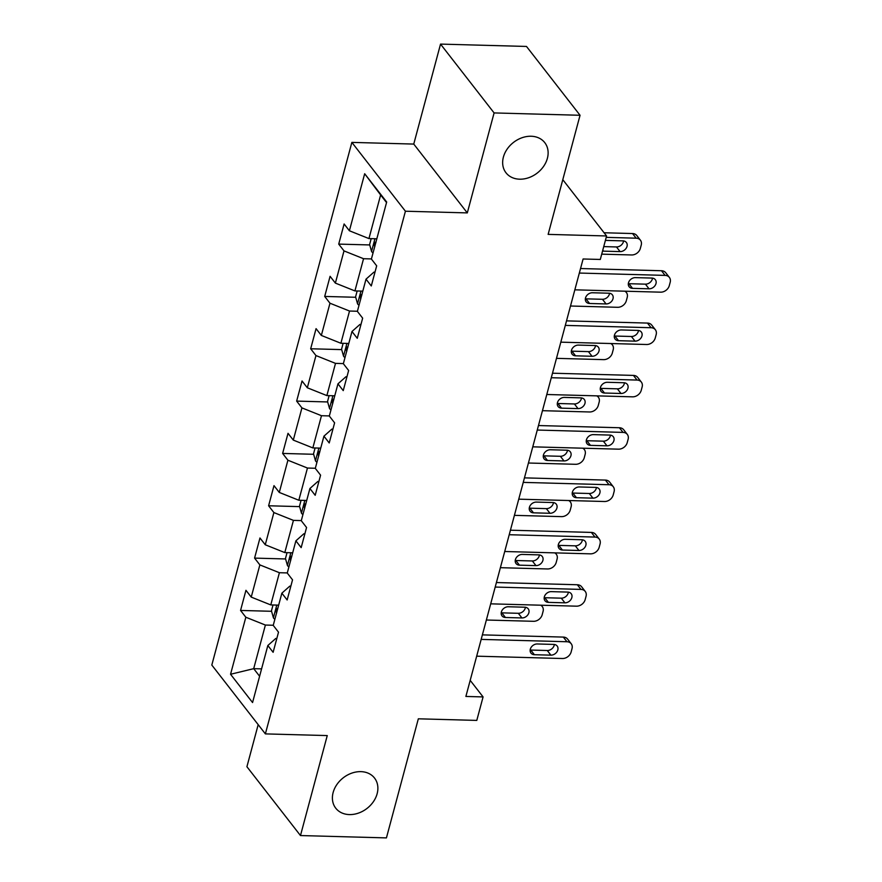 <?xml version="1.0" encoding="UTF-8"?>
<svg xmlns="http://www.w3.org/2000/svg" width="882" height="882" viewBox="0 0 882 882"><rect width="100%" height="100%" fill="white"/><g stroke="black" fill="none" stroke-linecap="round" stroke-linejoin="round"><path stroke-width="1.32" d="M360.892 771.64A24.564 19.382 -37.9 0 1 374.519 778.034A24.564 19.382 -37.9 0 1 373.406 801.683A24.564 19.382 -37.9 0 1 349.382 814.582A24.564 19.382 -37.9 0 1 335.755 808.199A24.564 19.382 -37.9 0 1 336.869 784.55A24.564 19.382 -37.9 0 1 360.892 771.64M531.14 136.247A24.564 19.382 -37.9 0 1 544.767 142.641A24.564 19.382 -37.9 0 1 543.654 166.29A24.564 19.382 -37.9 0 1 519.63 179.189A24.564 19.382 -37.9 0 1 506.003 172.795A24.564 19.382 -37.9 0 1 507.117 149.157A24.564 19.382 -37.9 0 1 531.14 136.247M258.183 724.651L246.916 766.723L300.475 835.552L386.426 837.9L418.333 718.808L476.787 720.407L483.082 696.923L470.194 680.364M351.863 142.388L211.812 665.061L265.372 733.89L405.422 211.217L351.863 142.388L413.757 144.075L467.306 212.904L494.096 112.929L440.537 44.1L413.757 144.075M440.537 44.1L526.499 46.448L580.047 115.277L548.141 234.38L606.584 235.968L562.793 179.685M494.096 112.929L580.047 115.277M276.827 638.469L275.801 638.447L267.841 645.514L273.122 652.305L278.514 632.173L273.233 625.382L281.865 593.178L287.146 599.969L292.537 579.838L287.256 573.046L295.889 540.842L301.17 547.634L306.561 527.502L301.28 520.711L309.913 488.507L315.194 495.298L320.585 475.166L315.304 468.375L323.937 436.171L329.218 442.962L334.609 422.831L329.328 416.039L337.96 383.835L343.241 390.627L348.633 370.495L343.352 363.704L351.984 331.5L357.265 338.291L362.656 318.159L357.375 311.379L366.008 279.164L371.289 285.955L376.68 265.835L371.399 259.043L386.68 202.011L364.674 173.732L380.627 194.966L368.941 238.581L376.823 238.79M267.841 645.514L252.561 702.546L230.555 674.267L245.835 617.235L240.554 610.443L271.568 611.292M364.674 173.732L349.393 230.764L344.112 223.973L338.721 244.105L344.002 250.896L335.369 283.1L330.089 276.309L324.697 296.44L329.978 303.221L321.346 335.436L316.065 328.644L310.673 348.765L315.954 355.556L307.322 387.771L302.041 380.98L296.65 401.101L301.931 407.892L293.298 440.096L288.017 433.316L282.626 453.436L287.907 460.228L279.285 492.432L273.993 485.64L268.602 505.772L273.883 512.563L265.262 544.767L259.97 537.976L254.578 558.108L259.859 564.899L251.238 597.103L245.946 590.312L240.554 610.443M606.584 235.968L600.3 259.451L583.101 258.988L465.883 696.449L483.082 696.923M281.865 593.178L289.825 586.111L290.851 586.133M278.657 605.14L270.774 604.92L279.407 572.716L287.289 572.925M251.238 597.103L270.774 604.92M259.859 564.899L279.407 572.716M295.889 540.842L303.849 533.775L304.874 533.808M292.681 552.805L284.798 552.584L293.43 520.38L301.313 520.601M265.262 544.767L284.798 552.584M273.883 512.563L293.43 520.38M309.913 488.507L317.873 481.44L318.898 481.473M306.704 500.469L298.822 500.248L307.454 468.044L315.337 468.265M279.285 492.432L298.822 500.248M287.907 460.228L307.454 468.044M323.937 436.171L331.897 429.104L332.922 429.137M320.728 448.133L312.845 447.913L321.478 415.709L329.361 415.929M293.298 440.096L312.845 447.913M301.931 407.892L321.478 415.709M337.96 383.835L345.92 376.768L346.946 376.801M334.752 395.798L326.869 395.588L335.502 363.373L343.385 363.593M307.322 387.771L326.869 395.588M315.954 355.556L335.502 363.373M351.984 331.5L359.944 324.433L360.97 324.466M348.776 343.462L340.893 343.252L349.526 311.037L357.408 311.258M321.346 335.436L340.893 343.252M329.978 303.221L349.526 311.037M366.008 279.164L373.968 272.108L374.993 272.13M362.8 291.126L354.917 290.917L363.549 258.713L371.432 258.922M335.369 283.1L354.917 290.917M344.002 250.896L363.549 258.713M349.393 230.764L368.941 238.581M467.306 212.904L405.422 211.217M300.475 835.552L327.255 735.577L265.372 733.89M386.525 202.562L380.627 194.966M261.579 668.876L253.696 668.666L259.606 676.251M273.266 625.261L265.383 625.051L253.696 668.666L230.555 674.267M245.835 617.235L265.383 625.051M338.721 244.105L369.734 244.942M324.697 296.44L355.711 297.278M310.673 348.765L341.687 349.614M296.65 401.101L327.663 401.949M282.626 453.436L313.639 454.285M268.602 505.772L299.615 506.621M254.578 558.108L285.592 558.956M579.331 273.056L665.105 275.393A7.673 6.053 142.1 0 1 669.361 277.389A7.673 6.053 142.1 0 1 670.188 282.295L669.284 285.647A7.673 6.053 142.1 0 1 660.607 292.174L574.843 289.825M669.361 277.389L665.745 272.747A7.673 6.053 -37.9 0 0 661.489 270.741L580.543 268.536M651.919 278.073A6.141 4.84 -37.9 0 1 655.326 279.671A6.141 4.84 -37.9 0 1 655.05 285.592A6.141 4.84 -37.9 0 1 649.042 288.811L632.537 288.359A6.141 4.84 -37.9 0 1 629.131 286.76A6.141 4.84 -37.9 0 1 629.406 280.851A6.141 4.84 -37.9 0 1 635.415 277.632L651.919 278.073M652.515 278.128A6.141 4.84 -37.9 0 1 645.426 284.158L628.921 283.706A6.141 4.84 -37.9 0 1 628.326 283.662M371.19 238.636L369.613 244.523L371.609 251.59A10.165 4.322 15 0 0 373.031 252.936M606.21 237.368L636.154 238.184A7.673 6.053 142.1 0 1 640.42 240.191A7.673 6.053 142.1 0 1 641.236 245.086L640.332 248.437A7.673 6.053 142.1 0 1 631.666 254.964L601.722 254.148M604.093 232.76L632.537 233.543A7.673 6.053 -37.9 0 1 636.793 235.538L640.42 240.191M603.74 246.607L616.474 246.949A6.141 4.84 142.1 0 0 623.574 240.918M375.82 242.539L375.181 242.307M375.908 242.605C373.869 242.495 373.505 243.829 374.828 246.629M602.56 251.028A6.141 4.84 142.1 0 0 603.586 251.15L620.09 251.602A6.141 4.84 142.1 0 0 626.099 248.382A6.141 4.84 142.1 0 0 626.374 242.473A6.141 4.84 142.1 0 0 622.968 240.874L606.463 240.422A6.141 4.84 142.1 0 0 605.383 240.488M565.318 325.392L651.081 327.729A7.673 6.053 142.1 0 1 655.348 329.725A7.673 6.053 142.1 0 1 656.164 334.631L655.26 337.982A7.673 6.053 142.1 0 1 646.594 344.509L560.82 342.161M655.348 329.725L651.721 325.072A7.673 6.053 -37.9 0 0 647.465 323.077L566.52 320.872M637.895 330.408A6.141 4.84 -37.9 0 1 641.302 332.007A6.141 4.84 -37.9 0 1 641.027 337.916A6.141 4.84 -37.9 0 1 635.018 341.147L618.514 340.695A6.141 4.84 -37.9 0 1 615.107 339.096A6.141 4.84 -37.9 0 1 615.382 333.187A6.141 4.84 -37.9 0 1 621.391 329.956L637.895 330.408M638.491 330.463A6.141 4.84 -37.9 0 1 631.402 336.494L614.897 336.042A6.141 4.84 -37.9 0 1 614.302 335.998M551.294 377.728L637.058 380.065A7.673 6.053 142.1 0 1 641.324 382.06A7.673 6.053 142.1 0 1 642.14 386.966L641.236 390.318A7.673 6.053 142.1 0 1 632.57 396.834L546.796 394.497M641.324 382.06L637.697 377.408A7.673 6.053 -37.9 0 0 633.441 375.412L552.496 373.207M623.872 382.744A6.141 4.84 -37.9 0 1 627.278 384.343A6.141 4.84 -37.9 0 1 627.003 390.252A6.141 4.84 -37.9 0 1 620.994 393.482L604.49 393.03A6.141 4.84 -37.9 0 1 601.083 391.432A6.141 4.84 -37.9 0 1 601.37 385.522A6.141 4.84 -37.9 0 1 607.367 382.292L623.872 382.744M624.478 382.799A6.141 4.84 -37.9 0 1 617.378 388.83L600.874 388.378A6.141 4.84 -37.9 0 1 600.278 388.334M357.166 290.972L355.589 296.848L357.585 303.926A10.165 4.322 15 0 0 359.007 305.271M624.798 291.192A7.673 6.053 142.1 0 1 626.396 292.515A7.673 6.053 142.1 0 1 627.212 297.421L626.308 300.773A7.673 6.053 142.1 0 1 617.643 307.3L570.511 306.01M585.35 298.789A6.141 4.84 142.1 0 0 585.946 298.844L602.45 299.285A6.141 4.84 142.1 0 0 609.55 293.254M361.796 294.875L361.157 294.643M361.885 294.941C359.845 294.831 359.481 296.165 360.804 298.965M608.944 293.21L592.439 292.758A6.141 4.84 142.1 0 0 586.442 295.977A6.141 4.84 142.1 0 0 586.155 301.887A6.141 4.84 142.1 0 0 589.573 303.485L606.066 303.937A6.141 4.84 142.1 0 0 612.075 300.718A6.141 4.84 142.1 0 0 612.351 294.797A6.141 4.84 142.1 0 0 608.944 293.21M343.142 343.307L341.566 349.184L343.561 356.262A10.165 4.322 15 0 0 344.983 357.607M610.774 343.528A7.673 6.053 142.1 0 1 612.373 344.851A7.673 6.053 142.1 0 1 613.188 349.757L612.295 353.109A7.673 6.053 142.1 0 1 603.619 359.635L556.487 358.346M571.327 351.124A6.141 4.84 142.1 0 0 571.922 351.168L588.426 351.62A6.141 4.84 142.1 0 0 595.526 345.59M347.773 347.21L347.133 346.979M347.861 347.265C345.821 347.166 345.468 348.5 346.78 351.301M594.92 345.535L578.416 345.094A6.141 4.84 142.1 0 0 572.418 348.313A6.141 4.84 142.1 0 0 572.142 354.222A6.141 4.84 142.1 0 0 575.549 355.821L592.043 356.273A6.141 4.84 142.1 0 0 598.051 353.054A6.141 4.84 142.1 0 0 598.327 347.133A6.141 4.84 142.1 0 0 594.92 345.535M537.27 430.052L623.034 432.401A7.673 6.053 142.1 0 1 627.3 434.396A7.673 6.053 142.1 0 1 628.116 439.302L627.212 442.654A7.673 6.053 142.1 0 1 618.547 449.17L532.772 446.832M627.3 434.396L623.673 429.743A7.673 6.053 -37.9 0 0 619.418 427.748L538.483 425.543M609.848 435.08A6.141 4.84 -37.9 0 1 613.255 436.678A6.141 4.84 -37.9 0 1 612.979 442.588A6.141 4.84 -37.9 0 1 606.97 445.818L590.466 445.366A6.141 4.84 -37.9 0 1 587.059 443.767A6.141 4.84 -37.9 0 1 587.346 437.858A6.141 4.84 -37.9 0 1 593.343 434.628L609.848 435.08M610.454 435.135A6.141 4.84 -37.9 0 1 603.354 441.165L586.85 440.713A6.141 4.84 -37.9 0 1 586.254 440.669M523.247 482.388L609.01 484.736A7.673 6.053 142.1 0 1 613.277 486.732A7.673 6.053 142.1 0 1 614.092 491.627L613.199 494.989A7.673 6.053 142.1 0 1 604.523 501.505L518.748 499.168M613.277 486.732L609.649 482.079A7.673 6.053 -37.9 0 0 605.394 480.084L524.459 477.868M595.824 487.415A6.141 4.84 -37.9 0 1 599.231 489.014A6.141 4.84 -37.9 0 1 598.955 494.923A6.141 4.84 -37.9 0 1 592.947 498.154L576.453 497.702A6.141 4.84 -37.9 0 1 573.035 496.103A6.141 4.84 -37.9 0 1 573.322 490.194A6.141 4.84 -37.9 0 1 579.32 486.963L595.824 487.415M596.43 487.47A6.141 4.84 -37.9 0 1 589.33 493.501L572.826 493.049A6.141 4.84 -37.9 0 1 572.231 493.005M509.223 534.724L594.986 537.072A7.673 6.053 142.1 0 1 599.253 539.067A7.673 6.053 142.1 0 1 600.069 543.962L599.176 547.325A7.673 6.053 142.1 0 1 590.499 553.841L504.725 551.504M599.253 539.067L595.637 534.415A7.673 6.053 -37.9 0 0 591.37 532.419L510.435 530.203M581.8 539.751A6.141 4.84 -37.9 0 1 585.207 541.35A6.141 4.84 -37.9 0 1 584.931 547.259A6.141 4.84 -37.9 0 1 578.934 550.489L562.429 550.037A6.141 4.84 -37.9 0 1 559.023 548.439A6.141 4.84 -37.9 0 1 559.298 542.529A6.141 4.84 -37.9 0 1 565.307 539.299L581.8 539.751M582.407 539.795A6.141 4.84 -37.9 0 1 575.307 545.837L558.802 545.385A6.141 4.84 -37.9 0 1 558.207 545.33M329.118 395.643L327.542 401.519L329.537 408.598A10.165 4.322 15 0 0 330.959 409.943M596.75 395.864A7.673 6.053 142.1 0 1 598.349 397.187A7.673 6.053 142.1 0 1 599.165 402.093L598.272 405.444A7.673 6.053 142.1 0 1 589.595 411.971L542.463 410.681M557.303 403.46A6.141 4.84 142.1 0 0 557.898 403.504L574.403 403.956A6.141 4.84 142.1 0 0 581.503 397.925M333.749 399.546L333.109 399.314M333.837 399.601C331.797 399.491 331.445 400.836 332.757 403.625M580.896 397.87L564.403 397.418A6.141 4.84 142.1 0 0 558.394 400.649A6.141 4.84 142.1 0 0 558.119 406.558A6.141 4.84 142.1 0 0 561.525 408.157L578.03 408.609A6.141 4.84 142.1 0 0 584.027 405.378A6.141 4.84 142.1 0 0 584.314 399.469A6.141 4.84 142.1 0 0 580.896 397.87M315.095 447.979L313.518 453.855L315.513 460.933A10.165 4.322 15 0 0 316.936 462.278M582.726 448.199A7.673 6.053 142.1 0 1 584.325 449.522A7.673 6.053 142.1 0 1 585.141 454.428L584.248 457.78A7.673 6.053 142.1 0 1 575.571 464.296L528.439 463.017M543.279 455.796A6.141 4.84 142.1 0 0 543.885 455.84L560.379 456.292A6.141 4.84 142.1 0 0 567.479 450.261M319.725 451.882L319.086 451.639M319.813 451.937C317.774 451.827 317.421 453.172 318.733 455.961M566.883 450.206L550.379 449.754A6.141 4.84 142.1 0 0 544.37 452.984A6.141 4.84 142.1 0 0 544.095 458.894A6.141 4.84 142.1 0 0 547.502 460.492L564.006 460.944A6.141 4.84 142.1 0 0 570.004 457.714A6.141 4.84 142.1 0 0 570.29 451.805A6.141 4.84 142.1 0 0 566.883 450.206M301.071 500.315L299.494 506.191L301.501 513.269A10.165 4.322 15 0 0 302.912 514.603M568.703 500.535A7.673 6.053 142.1 0 1 570.301 501.858A7.673 6.053 142.1 0 1 571.117 506.764L570.224 510.116A7.673 6.053 142.1 0 1 561.547 516.632L514.415 515.353M529.255 508.131A6.141 4.84 142.1 0 0 529.862 508.175L546.355 508.627A6.141 4.84 142.1 0 0 553.455 502.597M305.701 504.206L305.062 503.975M305.789 504.272C303.75 504.162 303.397 505.507 304.709 508.297M552.86 502.542L536.355 502.09A6.141 4.84 142.1 0 0 530.347 505.32A6.141 4.84 142.1 0 0 530.071 511.229A6.141 4.84 142.1 0 0 533.478 512.828L549.982 513.28A6.141 4.84 142.1 0 0 555.98 510.05A6.141 4.84 142.1 0 0 556.266 504.14A6.141 4.84 142.1 0 0 552.86 502.542M287.047 552.65L285.47 558.527L287.477 565.605A10.165 4.322 15 0 0 288.899 566.939M554.679 552.86A7.673 6.053 142.1 0 1 556.277 554.194A7.673 6.053 142.1 0 1 557.093 559.089L556.2 562.451A7.673 6.053 142.1 0 1 547.524 568.967L500.392 567.688M515.231 560.467A6.141 4.84 142.1 0 0 515.838 560.511L532.342 560.963A6.141 4.84 142.1 0 0 539.431 554.921M291.677 556.542L291.038 556.31M291.766 556.608C289.726 556.498 289.373 557.843 290.685 560.632M538.836 554.877L522.331 554.425A6.141 4.84 142.1 0 0 516.323 557.656A6.141 4.84 142.1 0 0 516.047 563.565A6.141 4.84 142.1 0 0 519.454 565.164L535.958 565.616A6.141 4.84 142.1 0 0 541.967 562.385A6.141 4.84 142.1 0 0 542.243 556.476A6.141 4.84 142.1 0 0 538.836 554.877M495.199 587.059L580.973 589.408A7.673 6.053 142.1 0 1 585.229 591.403A7.673 6.053 142.1 0 1 586.045 596.298L585.152 599.661A7.673 6.053 142.1 0 1 576.475 606.177L490.701 603.839M585.229 591.403L581.613 586.751A7.673 6.053 -37.9 0 0 577.346 584.755L496.412 582.539M567.776 592.087A6.141 4.84 -37.9 0 1 571.194 593.685A6.141 4.84 -37.9 0 1 570.908 599.595A6.141 4.84 -37.9 0 1 564.91 602.825L548.406 602.373A6.141 4.84 -37.9 0 1 544.999 600.774A6.141 4.84 -37.9 0 1 545.274 594.865A6.141 4.84 -37.9 0 1 551.283 591.635L567.776 592.087M568.383 592.131A6.141 4.84 -37.9 0 1 561.283 598.172L544.778 597.72A6.141 4.84 -37.9 0 1 544.183 597.665M481.175 639.395L566.95 641.743A7.673 6.053 142.1 0 1 571.205 643.739A7.673 6.053 142.1 0 1 572.021 648.634L571.128 651.985A7.673 6.053 142.1 0 1 562.451 658.512L476.677 656.175M571.205 643.739L567.589 639.086A7.673 6.053 -37.9 0 0 563.322 637.091L482.388 634.875M553.764 644.422A6.141 4.84 -37.9 0 1 557.17 646.021A6.141 4.84 -37.9 0 1 556.884 651.93A6.141 4.84 -37.9 0 1 550.886 655.15L534.382 654.709A6.141 4.84 -37.9 0 1 530.975 653.11A6.141 4.84 -37.9 0 1 531.251 647.19A6.141 4.84 -37.9 0 1 537.259 643.97L553.764 644.422M554.359 644.466A6.141 4.84 -37.9 0 1 547.259 650.508L530.766 650.056A6.141 4.84 -37.9 0 1 530.159 650.001M273.023 604.986L271.447 610.862L273.453 617.94A10.165 4.322 15 0 0 274.875 619.274M540.666 605.195A7.673 6.053 142.1 0 1 542.254 606.529A7.673 6.053 142.1 0 1 543.069 611.424L542.176 614.787A7.673 6.053 142.1 0 1 533.5 621.303L486.368 620.013M501.208 612.792A6.141 4.84 142.1 0 0 501.814 612.847L518.318 613.299A6.141 4.84 142.1 0 0 525.407 607.257M277.654 608.878L277.014 608.646M277.742 608.944C275.713 608.834 275.349 610.179 276.661 612.968M524.812 607.213L508.308 606.761A6.141 4.84 142.1 0 0 502.299 609.991A6.141 4.84 142.1 0 0 502.023 615.901A6.141 4.84 142.1 0 0 505.43 617.499L521.935 617.951A6.141 4.84 142.1 0 0 527.943 614.721A6.141 4.84 142.1 0 0 528.219 608.812A6.141 4.84 142.1 0 0 524.812 607.213M661.489 270.741L665.105 275.393M649.042 288.811L645.426 284.158M632.537 288.359L628.921 283.706M636.154 238.184L632.537 233.543M374.949 238.746L371.554 251.414M616.474 246.949L620.09 251.602M602.792 250.135L603.586 251.15M647.465 323.077L651.081 327.729M635.018 341.147L631.402 336.494M618.514 340.695L614.897 336.042M633.441 375.412L637.058 380.065M620.994 393.482L617.378 388.83M604.49 393.03L600.874 388.378M360.936 291.082L357.541 303.75M602.45 299.285L606.066 303.937M585.946 298.844L589.573 303.485M346.913 343.418L343.517 356.085M588.426 351.62L592.043 356.273M571.922 351.168L575.549 355.821M619.418 427.748L623.034 432.401M606.97 445.818L603.354 441.165M590.466 445.366L586.85 440.713M605.394 480.084L609.01 484.736M592.947 498.154L589.33 493.501M576.453 497.702L572.826 493.049M591.37 532.419L594.986 537.072M578.934 550.489L575.307 545.837M562.429 550.037L558.802 545.385M332.889 395.742L329.493 408.421M574.403 403.956L578.03 408.609M557.898 403.504L561.525 408.157M318.865 448.078L315.469 460.757M560.379 456.292L564.006 460.944M543.885 455.84L547.502 460.492M304.841 500.414L301.446 513.092M546.355 508.627L549.982 513.28M529.862 508.175L533.478 512.828M290.817 552.749L287.422 565.428M532.342 560.963L535.958 565.616M515.838 560.511L519.454 565.164M577.346 584.755L580.973 589.408M564.91 602.825L561.283 598.172M548.406 602.373L544.778 597.72M563.322 637.091L566.95 641.743M550.886 655.15L547.259 650.508M534.382 654.709L530.766 650.056M276.794 605.085L273.398 617.764M518.318 613.299L521.935 617.951M501.814 612.847L505.43 617.499M626.396 292.515L625.371 291.203M612.373 344.851L611.347 343.539M598.349 397.187L597.323 395.875M584.325 449.522L583.3 448.21M570.301 501.858L569.276 500.546M556.277 554.194L555.252 552.882M542.254 606.529L541.239 605.217"/></g></svg>
